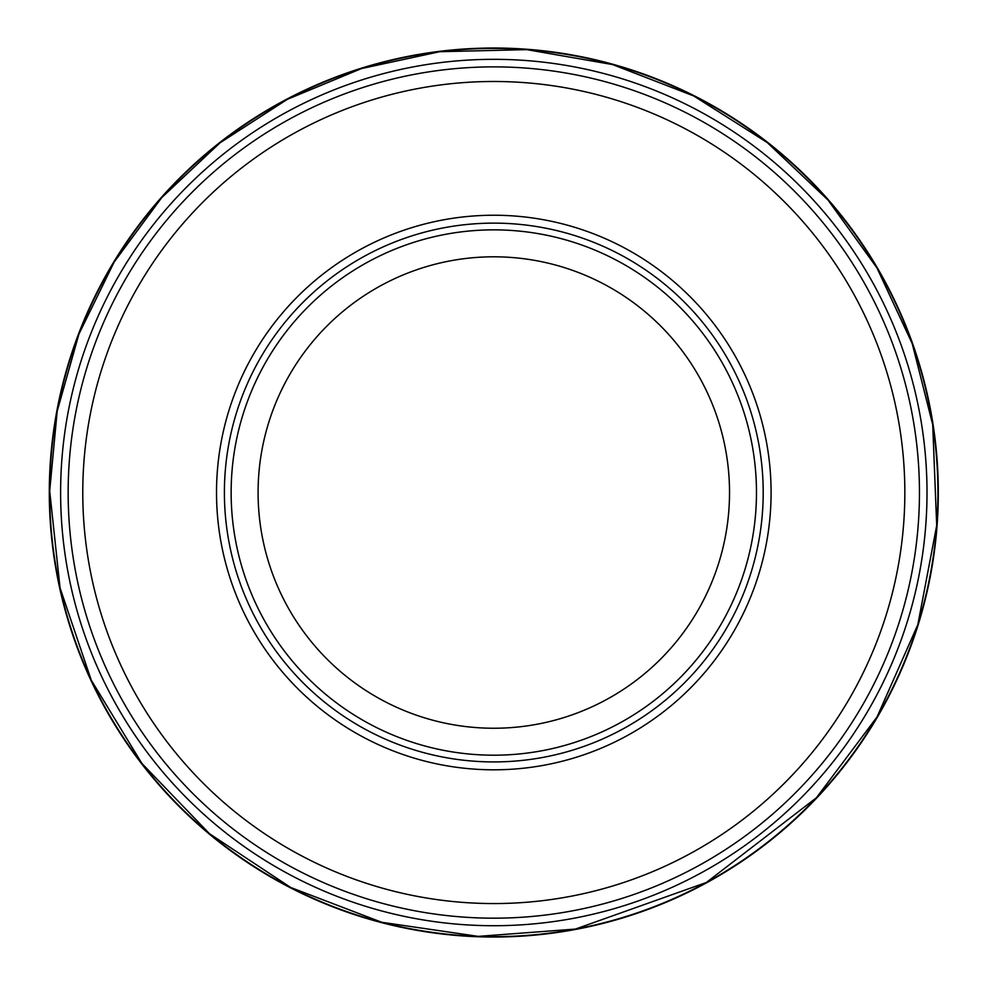 <?xml version="1.0" encoding="UTF-8"?>
<svg xmlns="http://www.w3.org/2000/svg" width="986" height="986" viewBox="0 0 986 986"><rect width="100%" height="100%" fill="white"/><g stroke="black" fill="none" stroke-linecap="round" stroke-linejoin="round"><path stroke-width="1.48" d="M919.457 492.519A425.644 425.644 0 0 1 280.985 861.148A425.644 425.644 0 0 1 280.985 123.903A425.644 425.644 0 0 1 919.457 492.519A425.644 425.644 0 0 1 280.985 861.148A425.644 425.644 0 0 1 280.985 123.903A425.644 425.644 0 0 1 919.457 492.519M763.201 492.519A269.4 269.4 0 0 1 359.101 725.832A269.4 269.4 0 0 1 359.101 259.219A269.4 269.4 0 0 1 763.201 492.519M756.472 492.519A262.658 262.658 0 0 1 362.478 720.002A262.658 262.658 0 0 1 362.478 265.049A262.658 262.658 0 0 1 756.472 492.519A262.658 262.658 0 0 1 362.478 720.002A262.658 262.658 0 0 1 362.478 265.049A262.658 262.658 0 0 1 756.472 492.519M49.3 492.519A444.501 444.501 0 0 0 707.258 882.421A444.501 444.501 0 0 0 733.301 118.061A444.501 444.501 0 0 0 49.3 492.519M904.84 492.519A411.026 411.026 0 0 1 288.294 848.49A411.026 411.026 0 0 1 288.294 136.561A411.026 411.026 0 0 1 904.84 492.519M771.089 492.519A277.276 277.276 0 0 1 355.17 732.66A277.276 277.276 0 0 1 355.17 252.391A277.276 277.276 0 0 1 771.089 492.519M729.529 492.519A235.728 235.728 0 0 1 375.949 696.671A235.728 235.728 0 0 1 375.949 288.38A235.728 235.728 0 0 1 729.529 492.519M49.682 492.519A444.119 444.119 0 0 0 715.392 877.417A444.119 444.119 0 0 0 716.81 108.46A444.119 444.119 0 0 0 49.694 490.88A444.119 444.119 0 0 0 49.682 492.519M60.614 492.519A433.199 433.199 0 0 0 710.376 867.705A433.199 433.199 0 0 0 710.462 117.396A433.199 433.199 0 0 0 60.614 492.519M49.694 490.917L60.035 587.841L91.267 680.167L141.898 763.447L209.476 833.7L290.747 887.511L381.804 922.292L478.247 936.367L575.442 929.071L706.346 882.482L816.457 797.711L877.035 716.982L917.818 624.656L936.7 525.501L932.707 424.633L912.21 343.596L876.899 267.835L828.006 200.035L767.281 142.588L693.75 95.962L612.553 64.571L526.783 49.633L439.744 51.703L361.468 68.564L287.394 99.303L220.075 142.785L161.729 197.607L114.179 262.029L78.954 334.02L57.188 411.199L49.694 490.917"/></g></svg>
